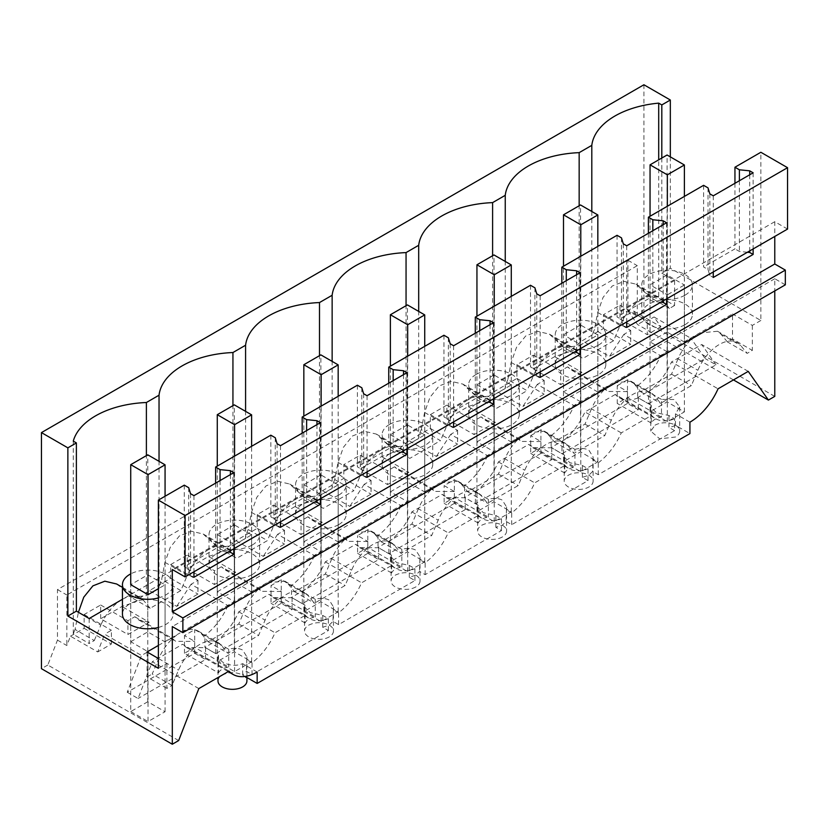 <?xml version="1.0" encoding="UTF-8"?>
<svg xmlns="http://www.w3.org/2000/svg" width="829" height="829" viewBox="0 0 829 829"><rect width="100%" height="100%" fill="white"/><g stroke="black" fill="none" stroke-linecap="round" stroke-linejoin="round"><path stroke-width="0.62" stroke-dasharray="4.14 3.11" d="M245.052 676.454L242.669 675.075L246.41 671.335L252.037 674.588L328.377 630.517L322.74 627.273L329.227 625.107L332.968 621.367L338.595 624.62L414.925 580.549L409.298 577.295L415.775 575.139L419.515 571.399L425.153 574.642L501.483 530.581L495.846 527.327L502.333 525.171L506.073 521.42L511.7 524.674L588.03 480.602L582.404 477.359L588.88 475.193L592.631 471.452L598.258 474.706L674.588 430.634L674.588 418.78L668.962 415.526L656.433 412.759L650.755 407.008L651.252 405.308L651.252 423.059A14.456 8.342 180 0 1 654.993 419.319A14.456 8.342 180 0 1 661.469 417.163L661.469 399.402L674.008 399.505L679.676 407.018L675.438 413.816L675.438 425.225L689.925 433.588M654.993 425.225A14.456 8.342 180 0 1 670.744 423.412A14.456 8.342 180 0 1 679.676 431.121A14.456 8.342 180 0 1 675.438 437.028L659.687 438.842L650.765 431.121L654.993 425.225M689.925 422.179L675.438 413.816M675.438 425.225A14.456 8.342 180 0 1 668.962 427.381L668.962 415.526M661.469 417.163L627.48 397.537L617.253 403.433L617.253 385.672L627.48 391.578L627.48 403.433L638.299 409.681L561.969 453.753L561.969 441.898L574.922 449.37L574.922 467.131L540.922 447.505L530.705 453.411L530.705 435.65L540.922 441.546L540.922 453.411L551.741 459.649L475.411 503.721L464.592 497.473L464.592 485.618L454.365 479.711L444.147 485.618L454.365 491.514L454.365 503.379L465.193 509.628L388.853 553.689L378.034 547.451L378.034 535.586L367.817 529.69L357.589 535.586L367.817 541.492L367.817 553.347L378.635 559.596L302.305 603.667L291.487 597.419L291.487 585.564L281.259 579.658L271.042 585.564L281.259 591.46L281.259 603.325L292.077 609.564L215.747 653.635L204.929 647.387L204.929 635.532L194.711 629.625L184.484 635.532L194.711 641.428L194.711 653.293L127.231 692.246L141.5 655.48L148.028 651.718L130.733 641.729L130.733 584.683L147.769 574.839L165.064 584.828L158.38 588.683M651.252 423.059L617.253 403.433M627.48 397.537L627.48 379.775L637.698 385.672L637.698 397.537L648.516 403.775L648.516 391.92A48.196 27.823 120 0 0 671.521 361.972L718.038 388.822M661.469 399.402L648.516 391.92M785.332 284.834L774.773 278.731L774.773 290.927M774.773 278.731L172.308 626.569M674.588 430.634L668.962 427.381M651.252 405.308L638.299 397.827L638.299 409.681M638.299 397.827A48.196 27.823 120 0 1 619.315 397.702A48.196 27.823 120 0 1 615.294 394.438L651.584 415.391A48.196 27.823 120 0 0 655.604 418.655A48.196 27.823 120 0 0 674.588 418.78M627.48 379.775L617.253 385.672M178.67 740.556L47.813 665.013L57.47 640.133L57.47 589.595L627.905 260.254L627.905 310.792L637.273 316.201L633.646 311.041L619.978 318.937L619.978 305.165L603.45 314.709L603.45 328.481L582.186 340.76L568.435 352.035L554.694 356.636L533.43 368.905L533.43 355.133L516.902 364.677L516.902 378.449L495.638 390.728L481.887 402.003L468.136 406.604L446.872 418.883L446.872 405.112L430.344 414.645L430.344 428.417L409.08 440.696L395.329 451.971L381.578 456.572L360.314 468.851L360.314 455.08L343.797 464.623L343.797 478.395L322.533 490.675L308.782 501.949L295.031 506.55L273.767 518.819L273.767 505.048L257.239 514.591L257.239 528.363L235.975 540.643L222.224 551.917L208.473 556.518L187.209 568.798L187.209 555.026L170.681 564.559L170.681 578.331L149.417 590.611L135.666 601.885L121.925 606.486L100.661 618.766L127.915 634.506L149.179 622.227L121.915 606.486M627.48 391.578L608.507 391.464L604.476 388.19L567.585 366.895L571.616 370.169L581.948 372.376L554.684 356.636M603.45 314.709L630.714 330.45L623.812 334.429L660.703 355.724C655.034 368.231 647.366 378.221 637.698 385.672M623.812 334.429L609.45 356.491L582.196 340.75M684.381 342.056L667.086 332.066L667.086 275.01L684.381 285L684.381 342.056L690.909 338.284L705.178 358.574L637.698 397.537M660.703 355.724L667.345 351.89L667.345 294.834L684.381 285M648.516 403.775L715.997 364.822L705.178 358.574M715.997 364.822L701.728 344.532L671.521 361.972M748.245 371.382L701.728 344.532M257.156 672.029L242.669 663.666C235.871 666.319 229.063 665.718 222.224 661.853L217.986 656.869L217.986 677.521M217.986 680.982A14.456 8.342 180 0 1 222.224 675.075C229.042 671.842 235.85 671.842 242.669 675.075L242.669 663.666M627.905 310.792L637.553 324.533L733.478 379.91M633.646 311.041L660.91 326.781L654.019 316.989L690.909 338.284M774.773 396.397L643.915 320.854L637.553 324.533M643.915 320.854L643.915 84.765M670.329 156.868L670.329 268.223L760.856 320.491L760.856 152.277M787.55 229.073L774.773 221.695L774.773 236.452M47.813 665.013L41.45 668.682M57.47 640.133L66.838 645.542L70.465 636.195L97.729 651.936L104.609 634.185L141.5 655.48M198.836 688.588L152.318 661.729L138.049 698.495L127.231 692.246M229.032 671.148L182.525 644.288L152.318 661.729M218.483 672.92A14.456 8.342 180 0 1 222.224 669.179A14.456 8.342 180 0 1 228.711 667.013L194.711 647.387L189.592 650.34L184.484 653.293L218.483 672.92L218.483 655.159L205.53 647.677L186.546 647.563L182.525 644.288M218.483 655.159L217.986 656.869M588.88 475.193A14.456 8.342 180 0 1 593.118 481.1A14.456 8.342 180 0 1 588.88 486.996A14.456 8.342 180 0 1 573.129 488.809A14.456 8.342 180 0 1 564.207 481.1A14.456 8.342 180 0 1 568.435 475.193A14.456 8.342 180 0 1 588.88 475.193M574.922 449.37C580.259 447.909 584.911 448.178 588.88 450.168L593.118 456.986L592.631 471.452M598.258 474.706L598.258 462.851L592.631 459.598M598.258 462.851A48.196 27.823 120 0 0 621.263 432.893L651.584 415.391M242.669 675.075A14.456 8.342 180 0 1 246.907 680.982M252.037 674.588L252.037 662.734A48.196 27.823 120 0 0 275.041 632.776L305.373 615.273L269.073 594.32L238.752 611.823A48.196 27.823 120 0 1 215.747 641.781L228.711 649.262C234.037 647.791 238.7 648.06 242.669 650.05L246.897 656.869L246.41 671.335M252.037 662.734L246.41 659.48M328.377 630.517L328.377 618.662L322.74 615.408L310.212 612.652L304.533 606.89L305.041 605.191L305.041 622.952A14.456 8.342 180 0 1 308.782 619.211A14.456 8.342 180 0 1 315.258 617.045L281.259 597.419L271.042 603.325L271.042 585.564M305.373 615.273A48.196 27.823 120 0 0 309.393 618.548A48.196 27.823 120 0 0 328.377 618.662M322.74 627.273L322.74 615.408M329.227 636.91A14.456 8.342 180 0 1 313.466 638.724A14.456 8.342 180 0 1 304.544 631.014A14.456 8.342 180 0 1 308.782 625.107C315.59 621.874 322.408 621.874 329.227 625.107A14.456 8.342 180 0 1 333.455 631.014A14.456 8.342 180 0 1 329.227 636.91M338.595 624.62L338.595 612.766A48.196 27.823 120 0 0 361.599 582.808L391.92 565.305L355.631 544.352L325.31 561.855A48.196 27.823 120 0 1 302.305 591.813L315.258 599.284C320.595 597.823 325.248 598.092 329.227 600.082L333.455 606.901L332.968 621.367M338.595 612.766L332.968 609.512M414.925 580.549L414.925 568.694L409.298 565.44L396.77 562.673L391.091 556.922L391.589 555.223L391.589 572.974A14.456 8.342 180 0 1 395.329 569.233A14.456 8.342 180 0 1 401.816 567.077L367.817 547.451L357.589 553.347L357.589 535.586M391.92 565.305A48.196 27.823 120 0 0 395.941 568.57A48.196 27.823 120 0 0 414.925 568.694M409.298 577.295L409.298 565.44M415.775 586.942A14.456 8.342 180 0 1 400.024 588.756A14.456 8.342 180 0 1 391.101 581.036A14.456 8.342 180 0 1 395.329 575.139C402.148 571.906 408.966 571.906 415.775 575.139A14.456 8.342 180 0 1 420.013 581.036A14.456 8.342 180 0 1 415.775 586.942M425.153 574.642L425.153 562.787A48.196 27.823 120 0 0 448.157 532.84L478.478 515.327L442.189 494.374L411.858 511.887A48.196 27.823 120 0 1 388.853 541.834L401.816 549.316C407.153 547.855 411.806 548.114 415.775 550.114L420.002 556.933L419.515 571.399M425.153 562.787L419.515 559.544M501.483 530.581L501.483 518.716L495.846 515.472L483.317 512.705L477.639 506.944L478.146 505.244L478.146 523.006A14.456 8.342 180 0 1 481.887 519.265A14.456 8.342 180 0 1 488.364 517.099L454.365 497.473L444.147 503.379L444.147 485.618M478.478 515.327A48.196 27.823 120 0 0 482.499 518.602A48.196 27.823 120 0 0 501.483 518.716M495.846 527.327L495.846 515.472M502.333 536.974A14.456 8.342 180 0 1 486.571 538.777A14.456 8.342 180 0 1 477.649 531.068A14.456 8.342 180 0 1 481.887 525.171C488.706 521.928 495.514 521.928 502.333 525.171A14.456 8.342 180 0 1 506.571 531.068A14.456 8.342 180 0 1 502.333 536.974M511.7 524.674L511.7 512.819A48.196 27.823 120 0 0 534.705 482.861L565.026 465.359L528.736 444.406L498.416 461.908A48.196 27.823 120 0 1 475.411 491.866L488.364 499.348C493.701 497.877 498.353 498.146 502.333 500.136L506.56 506.954L506.073 521.42M511.7 512.819L506.073 509.566M588.03 480.602L588.03 468.748L582.404 465.504L569.875 462.737L564.197 456.976L564.694 455.276L564.694 473.038A14.456 8.342 180 0 1 568.435 469.297A14.456 8.342 180 0 1 574.922 467.131M565.026 465.359A48.196 27.823 120 0 0 569.046 468.634A48.196 27.823 120 0 0 588.03 468.748M582.404 477.359L582.404 465.504M615.294 394.438L584.973 411.94C579.295 424.448 571.627 434.427 561.969 441.898M627.48 403.433L551.15 447.505L561.969 453.753M540.922 447.505L540.922 429.743L551.15 435.65L551.15 447.505M551.15 435.65C560.808 428.189 568.476 418.21 574.155 405.692L580.787 401.858L580.787 344.802L597.833 334.968L597.833 392.024L604.476 388.19M621.263 432.893L584.973 411.94M70.465 636.195L84.133 628.309L84.133 614.538L100.661 604.994L100.661 618.766M637.273 316.201L637.273 265.674L66.838 595.004L66.838 645.542M603.45 328.481L630.714 344.222L609.45 356.491M630.714 330.45L630.714 344.222M619.978 305.165L647.242 320.906L654.019 316.989M667.086 332.066L650.05 341.9L650.05 284.855L667.345 294.834M667.345 351.89L650.05 341.9M516.902 364.677L544.156 380.418L537.265 384.397L574.155 405.692M533.43 355.133L560.684 370.874L567.585 366.895M597.833 392.024L580.538 382.034L563.502 391.879L563.502 334.823L580.787 344.802M580.787 401.858L563.502 391.879M581.948 372.376L560.684 384.646L560.684 370.874M533.43 368.905L560.684 384.646M684.992 295.186A25.316 14.611 0 0 0 692.402 284.855A25.316 14.611 0 0 0 676.775 271.352A25.316 14.611 0 0 0 649.19 274.513A25.316 14.611 0 0 0 641.781 284.855A25.316 14.611 0 0 0 657.407 298.357A25.316 14.611 0 0 0 684.992 295.186M667.086 275.01L650.05 284.855M627.905 260.254L637.273 265.674M660.91 326.781L647.242 334.678L647.242 320.906M619.978 318.937L647.242 334.678M661.801 158.049L661.801 273.156L670.329 268.223M661.801 273.156L674.588 280.523L122.454 599.294M158.38 658.485L166.898 663.407L158.38 668.319M158.38 645.439L180.08 632.91A36.144 20.87 -60 0 0 158.712 658.682L152.204 673.998L172.017 685.438L178.525 670.122A36.144 20.87 120 0 1 218.027 642.527A36.144 20.87 120 0 1 221.384 645.376L227.892 653.179L258.575 635.46L265.083 620.154A36.144 20.87 120 0 1 304.585 592.559A36.144 20.87 120 0 1 307.942 595.409L314.44 603.211L345.133 585.492L351.631 570.176A36.144 20.87 120 0 1 391.133 542.591A36.144 20.87 120 0 1 394.49 545.43L400.998 553.233L431.681 535.524L438.189 520.208A36.144 20.87 120 0 1 477.691 492.613A36.144 20.87 120 0 1 481.048 495.462L487.556 503.265L518.239 485.545L524.747 470.24A36.144 20.87 120 0 1 564.238 442.645A36.144 20.87 120 0 1 567.596 445.494L574.103 453.297L589.45 444.437L604.787 435.577L611.294 420.262A36.144 20.87 120 0 1 650.796 392.677A36.144 20.87 120 0 1 654.154 395.516L660.661 403.319L691.345 385.609L697.852 370.294A36.144 20.87 120 0 1 737.354 342.698A36.144 20.87 120 0 1 740.711 345.548L747.209 353.351L752.328 350.398L732.515 338.957L727.396 341.911L747.209 353.351M245.27 608.714L238.762 624.019L208.079 641.739L201.571 633.936A36.144 20.87 120 0 0 198.214 631.087A36.144 20.87 120 0 0 180.204 632.848L266.637 582.942A36.144 20.87 -60 0 0 245.27 608.714L265.083 620.154M331.818 558.736L325.31 574.051L294.627 591.771L288.119 583.968L284.761 581.119L266.751 582.87L353.185 532.974A36.144 20.87 -60 0 0 331.818 558.736L351.631 570.176M418.376 508.768L411.868 524.083L381.185 541.793L374.677 533.99L371.319 531.151L353.309 532.902L439.743 482.996A36.144 20.87 -60 0 0 418.376 508.768L438.189 520.208M504.923 458.8L498.426 474.105L467.732 491.825L461.235 484.022L457.867 481.172L439.857 482.934L526.291 433.028A36.144 20.87 -60 0 0 504.923 458.8L524.747 470.24M591.481 408.821L584.973 424.137L554.29 441.857L547.782 434.054L544.425 431.204L526.415 432.956L612.849 383.06A36.144 20.87 -60 0 0 591.481 408.821L611.294 420.262M678.029 358.853L671.531 374.169L640.848 391.879L634.34 384.076L630.983 381.236L612.973 382.988L699.407 333.082A36.144 20.87 -60 0 0 678.029 358.853L697.852 370.294M727.396 341.911L720.888 334.108L717.531 331.258L699.521 333.02L732.515 313.963L732.515 338.957M760.856 320.491L752.328 325.403L732.515 313.963M476.084 403.972A25.316 14.611 0 0 0 468.665 414.303A25.316 14.611 0 0 0 484.291 427.805A25.316 14.611 0 0 0 511.887 424.635A25.316 14.611 0 0 0 519.296 414.303A25.316 14.611 0 0 0 503.669 400.801A25.316 14.611 0 0 0 476.084 403.972M338.771 524.581A25.316 14.611 0 0 0 346.19 514.249A25.316 14.611 0 0 0 330.564 500.747A25.316 14.611 0 0 0 302.979 503.908A25.316 14.611 0 0 0 295.559 514.249A25.316 14.611 0 0 0 311.186 527.752A25.316 14.611 0 0 0 338.771 524.581M562.632 353.993A25.316 14.611 0 0 0 555.223 364.335A25.316 14.611 0 0 0 570.849 377.837A25.316 14.611 0 0 0 598.434 374.667A25.316 14.611 0 0 0 605.854 364.335A25.316 14.611 0 0 0 590.227 350.833A25.316 14.611 0 0 0 562.632 353.993M389.526 453.94A25.316 14.611 0 0 0 382.117 464.271A25.316 14.611 0 0 0 397.744 477.773A25.316 14.611 0 0 0 425.329 474.613A25.316 14.611 0 0 0 432.748 464.271A25.316 14.611 0 0 0 417.111 450.769A25.316 14.611 0 0 0 389.526 453.94M158.38 627.46A25.316 14.611 0 0 0 165.665 624.527A25.316 14.611 0 0 0 173.085 614.185A25.316 14.611 0 0 0 157.458 600.683A25.316 14.611 0 0 0 129.873 603.854A25.316 14.611 0 0 0 122.454 614.185M252.223 574.549A25.316 14.611 0 0 0 259.632 564.217A25.316 14.611 0 0 0 244.006 550.715A25.316 14.611 0 0 0 216.421 553.886A25.316 14.611 0 0 0 209.012 564.217A25.316 14.611 0 0 0 224.638 577.72A25.316 14.611 0 0 0 252.223 574.549M684.992 324.699A25.316 14.611 0 0 0 692.402 314.357A25.316 14.611 0 0 0 676.775 300.854A25.316 14.611 0 0 0 649.19 304.025A25.316 14.611 0 0 0 641.781 314.357A25.316 14.611 0 0 0 657.407 327.859A25.316 14.611 0 0 0 684.992 324.699M166.898 663.407L166.898 688.391L172.017 685.438M184.276 485.152L184.276 566.808L188.711 569.357L190.535 575.336L193.945 577.295M215.633 483.131L215.633 548.705L184.276 566.808M270.834 435.184L270.834 516.83L275.259 519.389L277.083 525.358L280.492 527.327M302.181 433.163L302.181 498.737L270.834 516.83M357.392 385.216L357.392 466.862L361.817 469.421L363.641 475.39L367.05 477.359M388.739 383.185L388.739 448.758L357.392 466.862M443.94 335.248L443.94 416.894L448.375 419.443L450.199 425.422L453.598 427.391M475.297 333.217L475.297 398.79L443.94 416.894M530.498 285.269L530.498 366.915L534.923 369.475L536.746 375.444L540.156 377.413M561.844 283.249L561.844 348.822L530.498 366.915M617.045 235.301L617.045 316.947L621.481 319.507L623.304 325.476L626.714 327.445M648.402 233.27L648.402 298.844L617.045 316.947M703.603 185.333L703.603 266.979L708.028 269.529L709.852 275.508L713.261 277.477M734.95 183.302L734.95 248.876L703.603 266.979M752.328 325.403L752.328 350.398M774.773 221.695L172.308 569.533M753.136 172.805L753.136 248.949M713.261 195.82L713.261 271.964M666.578 222.773L666.578 298.917M626.714 245.798L626.714 321.932M580.031 272.751L580.031 348.885M540.156 295.766L540.156 371.91M493.473 322.719L493.473 398.863M453.598 345.734L453.598 421.878M406.915 372.687L406.915 448.831M367.05 395.713L367.05 471.846M320.367 422.666L320.367 498.799M280.492 445.681L280.492 521.824M233.809 472.634L233.809 548.777M193.945 495.649L193.945 571.792M84.133 628.309L111.387 644.04L97.729 651.936M111.387 644.04L111.387 630.268L104.609 634.185M84.133 614.538L111.387 630.268M100.661 604.994L127.915 620.734L127.915 634.506M149.179 622.227L138.847 620.03L134.816 616.745L127.915 620.734M134.816 616.745L171.707 638.05L175.727 641.325L194.711 641.428M130.733 641.729L147.769 631.895L165.064 641.884L171.707 638.05M148.028 651.718L148.028 721.562L165.064 711.728L147.769 701.738L147.769 454.831M165.064 641.884L165.064 584.828M194.711 653.293L205.53 659.542L138.049 698.495M205.53 647.677L205.53 659.542M57.47 589.595L66.838 595.004M184.484 653.293L184.484 635.532M228.711 649.262L228.711 667.013M238.752 611.823L275.041 632.776M305.041 605.191L292.077 597.709L273.093 597.595L269.073 594.32M292.077 597.709L292.077 609.564M305.041 622.952L271.042 603.325M315.258 599.284L315.258 617.045M325.31 561.855L361.599 582.808M391.589 555.223L378.635 547.741L359.651 547.617L355.631 544.352M378.635 547.741L378.635 559.596M391.589 572.974L357.589 553.347M401.816 549.316L401.816 567.077M411.858 511.887L448.157 532.84M478.146 505.244L465.193 497.773L446.209 497.649L442.189 494.374M465.193 497.773L465.193 509.628M478.146 523.006L444.147 503.379M488.364 499.348L488.364 517.099M498.416 461.908L534.705 482.861M564.694 455.276L551.741 447.795L532.757 447.681L528.736 444.406M551.741 447.795L551.741 459.649M564.694 473.038L530.705 453.411M540.922 441.546L521.949 441.442L517.918 438.158L481.027 416.863L485.058 420.148L495.39 422.344L468.136 406.604M540.922 429.743L530.705 435.65M537.265 384.397L522.902 406.459L495.638 390.728M598.434 345.154A25.316 14.611 0 0 0 605.854 334.823A25.316 14.611 0 0 0 590.227 321.32A25.316 14.611 0 0 0 562.632 324.491A25.316 14.611 0 0 0 555.223 334.823A25.316 14.611 0 0 0 570.849 348.325A25.316 14.611 0 0 0 598.434 345.154M580.538 382.034L580.538 324.989L597.833 334.968M580.538 324.989L563.502 334.823M544.156 380.418L544.156 394.189L522.902 406.459M516.902 378.449L544.156 394.189M495.39 422.344L474.136 434.614L474.136 420.842L446.872 405.112M446.872 418.883L474.136 434.614M430.344 414.645L457.608 430.386L450.707 434.365L487.597 455.67L494.239 451.836L476.944 441.847L476.944 384.791L494.239 394.78L494.239 451.836M481.027 416.863L474.136 420.842M476.944 441.847L493.98 432.013L511.275 441.992L517.918 438.158M457.608 430.386L457.608 444.157L436.344 456.437L409.08 440.696M430.344 428.417L457.608 444.157M454.365 491.514L435.391 491.41L431.36 488.136L394.48 466.831L398.511 470.116L408.842 472.312L381.578 456.572M487.597 455.67C481.929 468.178 474.261 478.157 464.592 485.618M450.707 434.365L436.344 456.437M408.842 472.312L387.578 484.592L387.578 470.82L360.314 455.08M360.314 468.851L387.578 484.592M343.797 464.623L371.05 480.364L364.159 484.343L401.039 505.638L407.681 501.804L390.386 491.815L390.386 434.769L407.681 444.748L407.681 501.804M394.48 466.831L387.578 470.82M390.386 491.815L407.433 481.981L424.728 491.97L431.36 488.136M371.05 480.364L371.05 494.136L349.797 506.405L322.533 490.664M343.797 478.395L371.05 494.136M367.817 541.492L348.843 541.378L344.812 538.104L307.922 516.809L311.953 520.084L322.284 522.291L295.02 506.55M401.039 505.638C395.371 518.146 387.703 528.135 378.034 535.586M364.159 484.343L349.797 506.405M322.284 522.291L301.031 534.56L301.031 520.788L273.767 505.048M273.767 518.819L301.031 534.56M257.239 514.591L284.502 530.332L277.601 534.311L314.492 555.606L321.134 551.772L303.839 541.793L303.839 484.737L321.134 494.716L321.134 551.772M307.922 516.809L301.031 520.788M303.839 541.793L320.875 531.949L338.17 541.938L344.812 538.104M284.502 530.332L284.502 544.104L263.239 556.373L235.975 540.643M257.239 528.363L284.502 544.104M281.259 591.46L262.285 591.357L258.254 588.072L221.374 566.777L225.395 570.051L235.737 572.259L208.473 556.518M314.492 555.606C308.813 568.124 301.155 578.103 291.487 585.564M277.601 534.311L263.239 556.373M235.737 572.259L214.473 584.528L214.473 570.756L187.209 555.026M187.209 568.798L214.473 584.528M170.681 564.559L197.944 580.3L191.043 584.279L227.934 605.584L234.576 601.75L217.281 591.761L217.281 534.705L234.576 544.694L234.576 601.75M221.374 566.777L214.473 570.756M217.281 591.761L234.317 581.927L251.612 591.906L258.254 588.072M197.944 580.3L197.944 594.072L176.681 606.351L149.417 590.611M170.681 578.331L197.944 594.072M227.934 605.584C222.265 618.092 214.597 628.071 204.929 635.532M191.043 584.279L176.681 606.351M89.159 618.517L89.159 643.501L94.278 640.548L75.076 629.46L78.392 612.31L100.786 625.232L94.278 640.548M73.273 441.132L73.273 634.33L89.159 643.501M116.63 583.989L121.252 587.564L143.635 600.486A36.144 20.87 120 0 0 140.277 597.647A36.144 20.87 120 0 0 122.267 599.398M75.076 629.46A79.511 45.906 0 0 0 73.273 634.33M208.701 549.503A36.144 20.87 120 0 0 187.333 575.264L180.826 590.58L150.142 608.289L130.941 597.212L146.391 595.709L146.391 455.629M130.941 597.212L121.252 587.564M641.47 299.642A36.144 20.87 120 0 0 620.102 325.403L613.595 340.719L582.911 358.439L563.71 347.351L549.399 334.139L537.606 331.341L525.669 336.004L516.508 347.361L511.161 362.449L507.845 379.609L527.047 390.687L496.364 408.407L477.162 397.319L462.851 384.107L451.059 381.309L439.121 385.972L429.961 397.329L424.614 412.427L421.287 429.577L440.489 440.665L409.806 458.375L390.604 447.297L376.293 434.075L364.501 431.287L352.563 435.94L343.403 447.308L338.056 462.395L334.74 479.545L353.942 490.633L323.248 508.353L304.056 497.265L289.736 484.053L277.953 481.255L266.016 485.918L256.855 497.276L251.498 512.363L248.182 529.524L267.384 540.601L236.7 558.321L217.499 547.233L203.188 534.021L191.395 531.223L179.458 535.886L170.297 547.244L164.95 562.342L161.634 579.492A79.511 45.906 0 0 0 159.033 588.403L146.391 595.709M159.033 588.403L159.033 461.328M217.499 547.233L232.939 545.731L232.939 405.65M248.182 529.524A79.511 45.906 0 0 0 245.581 538.435L232.939 545.731M245.581 538.435L245.581 411.36M304.056 497.265L319.497 495.763L319.497 355.682M334.74 479.545A79.511 45.906 0 0 0 332.139 488.468L319.497 495.763M332.139 488.468L332.139 361.392M390.604 447.297L406.055 445.795L406.055 305.714M421.287 429.577A79.511 45.906 0 0 0 418.686 438.489L406.055 445.795M418.686 438.489L418.686 311.414M477.162 397.319L492.602 395.816L492.602 255.736M507.845 379.609A79.511 45.906 0 0 0 505.244 388.521L492.602 395.816M505.244 388.521L505.244 261.446M563.71 347.351L579.16 345.848L579.16 205.768M591.802 211.478L591.802 338.553L579.16 345.848M674.588 280.523L674.588 305.507L658.703 296.336A79.511 45.906 0 0 0 650.268 297.383L635.957 284.16L624.164 281.373L612.227 286.026L603.066 297.393L597.719 312.481L594.403 329.631A79.511 45.906 0 0 0 591.802 338.553M658.703 296.336L658.703 159.842M150.142 608.289L143.635 600.486M122.153 599.471A36.144 20.87 120 0 0 100.786 625.232M147.085 651.967L147.085 676.951L166.898 688.391M147.085 676.951L152.204 673.998M674.588 305.507L669.469 308.461L662.962 300.668A36.144 20.87 120 0 0 659.604 297.818A36.144 20.87 120 0 0 641.594 299.57M554.021 337.714L576.404 350.636L582.911 358.439M576.404 350.636A36.144 20.87 120 0 0 573.046 347.786A36.144 20.87 120 0 0 555.036 349.537M554.922 349.61A36.144 20.87 120 0 0 533.555 375.382L527.047 390.687M467.463 387.682L489.856 400.604L496.364 408.407M489.856 400.604A36.144 20.87 120 0 0 486.499 397.754A36.144 20.87 120 0 0 468.489 399.516M468.364 399.588A36.144 20.87 120 0 0 446.997 425.35L440.489 440.665M380.915 437.65L403.298 450.582L409.806 458.375M403.298 450.582A36.144 20.87 120 0 0 399.941 447.733A36.144 20.87 120 0 0 381.931 449.484M381.817 449.556A36.144 20.87 120 0 0 360.439 475.318L353.942 490.633M294.357 487.628L316.751 500.55L323.248 508.353M316.751 500.55A36.144 20.87 120 0 0 313.393 497.701A36.144 20.87 120 0 0 295.383 499.452M295.259 499.524A36.144 20.87 120 0 0 273.891 525.296L267.384 540.601M207.81 537.596L230.193 550.518L236.7 558.321M230.193 550.518A36.144 20.87 120 0 0 226.835 547.668A36.144 20.87 120 0 0 208.825 549.43M476.084 374.459A25.316 14.611 0 0 0 468.665 384.791A25.316 14.611 0 0 0 484.291 398.293A25.316 14.611 0 0 0 511.887 395.132A25.316 14.611 0 0 0 519.296 384.791A25.316 14.611 0 0 0 503.669 371.288A25.316 14.611 0 0 0 476.084 374.459M338.771 495.068A25.316 14.611 0 0 0 346.19 484.737A25.316 14.611 0 0 0 330.564 471.235A25.316 14.611 0 0 0 302.979 474.406A25.316 14.611 0 0 0 295.559 484.737A25.316 14.611 0 0 0 311.186 498.239A25.316 14.611 0 0 0 338.771 495.068M389.526 424.427A25.316 14.611 0 0 0 382.117 434.769A25.316 14.611 0 0 0 397.744 448.271A25.316 14.611 0 0 0 425.329 445.1A25.316 14.611 0 0 0 432.748 434.769A25.316 14.611 0 0 0 417.111 421.267A25.316 14.611 0 0 0 389.526 424.427M158.38 597.947A25.316 14.611 0 0 0 165.665 595.015A25.316 14.611 0 0 0 173.085 584.683A25.316 14.611 0 0 0 158.007 571.316A25.316 14.611 0 0 0 130.733 573.865M252.223 545.036A25.316 14.611 0 0 0 259.632 534.705A25.316 14.611 0 0 0 244.006 521.203A25.316 14.611 0 0 0 216.421 524.374A25.316 14.611 0 0 0 209.012 534.705A25.316 14.611 0 0 0 224.638 548.207A25.316 14.611 0 0 0 252.223 545.036M208.079 641.739L227.892 653.179M238.762 624.019L258.575 635.46M188.711 487.711L188.711 569.357M228.089 552.083L220.058 551.264L215.633 548.705M220.058 480.571L220.058 551.264M275.259 437.743L275.259 519.389M314.637 502.105L306.616 501.286L302.181 498.737M306.616 430.603L306.616 501.286M361.817 387.775L361.817 469.421M401.195 452.137L393.164 451.318L388.739 448.758M393.164 380.635L393.164 451.318M448.375 337.797L448.375 419.443M487.742 402.169L479.722 401.35L475.297 398.79M479.722 330.657L479.722 401.35M534.923 287.829L534.923 369.475M574.3 352.19L566.28 351.372L561.844 348.822M566.28 280.689L566.28 351.372M621.481 237.861L621.481 319.507M660.858 302.222L652.827 301.404L648.402 298.844M652.827 230.721L652.827 301.404M708.028 187.882L708.028 269.529M747.406 252.254L739.385 251.436L734.95 248.876M739.385 180.743L739.385 251.436M671.531 374.169L691.345 385.609M640.848 391.879L660.661 403.319M584.973 424.137L604.787 435.577M554.29 441.857L574.103 453.297M498.426 474.105L518.239 485.545M467.732 491.825L487.556 503.265M411.868 524.083L431.681 535.524M381.185 541.793L400.998 553.233M325.31 574.051L345.133 585.492M294.627 591.771L314.44 603.211M749.727 174.774L749.727 250.907M709.852 193.862L709.852 275.508M663.169 224.742L663.169 300.886M623.304 243.83L623.304 325.476M576.621 274.72L576.621 350.854M536.746 293.798L536.746 375.444M490.063 324.688L490.063 400.821M450.199 343.776L450.199 425.422M403.505 374.656L403.505 450.8M363.641 393.744L363.641 475.39M316.958 424.635L316.958 500.768M277.083 443.712L277.083 525.358M230.4 474.602L230.4 550.736M190.535 493.69L190.535 575.336M147.769 631.895L147.769 574.839M194.711 647.387L194.711 629.625M215.747 641.781L215.747 653.635M281.259 603.325L204.929 647.387M251.612 591.906L251.612 534.85L234.576 544.694M281.259 597.419L281.259 579.658M302.305 591.813L302.305 603.667M367.817 553.347L291.487 597.419M338.17 541.938L338.17 484.882L321.134 494.716M367.817 547.451L367.817 529.69M388.853 541.834L388.853 553.689M454.365 503.379L378.034 547.451M424.728 491.97L424.728 434.914L407.681 444.748M454.365 497.473L454.365 479.711M475.411 491.866L475.411 503.721M540.922 453.411L464.592 497.473M511.275 441.992L511.275 384.936L494.239 394.78M493.98 432.013L493.98 374.957L511.275 384.936M493.98 374.957L476.944 384.791M407.433 481.981L407.433 424.925L424.728 434.914M407.433 424.925L390.386 434.769M320.875 531.949L320.875 474.903L338.17 484.882M320.875 474.903L303.839 484.737M234.317 581.927L234.317 524.871L251.612 534.85M234.317 524.871L217.281 534.705M180.826 590.58L161.634 579.492M613.595 340.719L594.403 329.631M669.469 308.461L650.268 297.383M650.05 411.744L667.345 421.733L684.381 411.899L667.086 401.91L650.05 411.744L650.05 216.245M667.345 421.733L667.345 206.266M667.086 401.91L667.086 155.002M684.381 411.899L684.381 196.421M563.502 461.722L580.787 471.701L597.833 461.867L580.538 451.878L563.502 461.722L563.502 266.213M580.787 471.701L580.787 256.234M580.538 451.878L580.538 204.97M597.833 461.867L597.833 246.4M476.944 511.69L494.239 521.679L511.275 511.835L493.98 501.856L476.944 511.69L476.944 316.191M494.239 521.679L494.239 306.202M493.98 501.856L493.98 254.949M511.275 511.835L511.275 296.367M390.386 561.658L407.681 571.647L424.728 561.813L407.433 551.824L390.386 561.658L390.386 366.159M407.681 571.647L407.681 356.18M407.433 551.824L407.433 304.917M424.728 561.813L424.728 346.335M303.839 611.636L321.134 621.615L338.17 611.781L320.875 601.792L303.839 611.636L303.839 416.127M321.134 621.615L321.134 406.148M320.875 601.792L320.875 354.885M338.17 611.781L338.17 396.314M217.281 661.604L234.576 671.594L251.612 661.749L234.317 651.77L217.281 661.604L217.281 466.105M234.576 671.594L234.576 456.116M234.317 651.77L234.317 404.863M251.612 661.749L251.612 446.282M147.769 701.738L130.733 711.572L130.733 584.683M130.733 711.572L148.028 721.562M165.064 711.728L165.064 496.25M201.571 633.936L221.384 645.376M158.712 658.682L178.525 670.122M288.119 583.968L307.942 595.409M374.677 533.99L394.49 545.43M461.235 484.022L481.048 495.462M547.782 434.054L567.596 445.494M634.34 384.076L654.154 395.516M720.888 334.108L740.711 345.548M640.579 287.736L662.962 300.668M597.719 312.481L620.102 325.403M511.161 362.449L533.555 375.382M424.614 412.427L446.997 425.35M338.056 462.395L360.439 475.318M251.498 512.363L273.891 525.296M164.95 562.342L187.333 575.264M679.676 407.018L679.676 431.121M650.755 407.008L650.755 431.121M619.315 397.702L655.604 418.655M571.616 370.169L608.507 391.464M186.546 647.563L228.213 671.625M593.118 456.986L593.118 481.1M246.907 656.869L246.907 677.521M304.544 606.89L304.544 631.014M333.455 606.901L333.455 631.014M391.101 556.922L391.101 581.036M420.013 556.933L420.013 581.036M477.649 506.944L477.649 531.068M506.571 506.954L506.571 531.068M564.207 456.976L564.207 481.1M273.093 597.595L309.393 618.548M359.651 547.617L395.941 568.57M446.209 497.649L482.499 518.602M532.757 447.681L569.046 468.634M485.058 420.148L521.949 441.442M138.847 620.03L175.738 641.325M398.511 470.116L435.391 491.41M311.953 520.084L348.843 541.378M225.395 570.051L262.285 591.357M692.402 314.357L692.402 284.855M641.781 314.357L641.781 284.855M122.454 587.346L140.277 597.647M198.214 631.087L218.027 642.527M284.761 581.119L304.585 592.559M371.319 531.151L391.133 542.591M457.877 481.172L477.691 492.613M544.425 431.204L564.238 442.645M630.983 381.236L650.796 392.677M717.531 331.258L737.354 342.698M635.957 284.16L659.604 297.818M549.399 334.139L573.046 347.786M462.851 384.107L486.499 397.754M376.293 434.075L399.941 447.733M289.746 484.053L313.393 497.701M203.188 534.021L226.835 547.668M468.665 414.303L468.665 384.791M519.296 414.303L519.296 384.791M346.19 514.249L346.19 484.737M295.559 514.249L295.559 484.737M555.223 364.335L555.223 334.823M605.854 364.335L605.854 334.823M382.117 464.271L382.117 434.769M432.748 464.271L432.748 434.769M173.085 614.185L173.085 584.683M259.632 564.217L259.632 534.705M209.012 564.217L209.012 534.705"/><path stroke-width="1.24" d="M774.773 290.927L774.773 396.397L768.41 400.075L748.245 371.382L718.038 388.822A48.196 27.823 120 0 1 689.925 422.179L689.925 433.588L257.156 683.438L245.052 676.454M228.213 671.625L233.053 674.423A48.196 27.823 -60 0 0 257.156 672.029L257.156 683.438M774.773 236.452L774.773 263.995L785.332 270.099L785.332 284.834L182.867 632.662L172.308 626.569L172.308 744.235L178.67 740.556L198.836 688.588L229.032 671.148A48.196 27.823 -60 0 0 233.053 674.423M768.41 400.075L733.478 379.91M670.329 100.008L661.811 104.931L658.703 103.138A79.511 45.906 0 0 0 591.802 145.355L579.16 152.65A79.511 45.906 0 0 0 505.244 195.323L492.602 202.618A79.511 45.906 0 0 0 418.686 245.291L406.055 252.596A79.511 45.906 0 0 0 332.139 295.269L319.497 302.564A79.511 45.906 0 0 0 245.581 345.237L232.939 352.532A79.511 45.906 0 0 0 159.033 395.205L146.391 402.511A79.511 45.906 0 0 0 73.273 441.132L76.382 442.924L67.864 447.847L41.45 432.603L643.915 84.765L670.329 100.008L670.329 156.868M787.55 167.686L185.085 515.524L158.38 500.105L184.276 485.152L188.711 487.711L190.535 493.69L193.945 495.649L233.809 472.634L230.4 470.665L220.058 469.618L215.633 467.059L270.834 435.184L275.259 437.743L277.083 443.712L280.492 445.681L320.367 422.666L316.958 420.697L306.616 419.64L302.181 417.08L357.392 385.216L361.817 387.775L363.641 393.744L367.05 395.713L406.915 372.687L403.505 370.729L393.164 369.672L388.739 367.112L443.94 335.248L448.375 337.797L450.199 343.776L453.598 345.734L493.473 322.719L490.063 320.75L479.722 319.704L475.297 317.144L530.498 285.269L534.923 287.829L536.746 293.798L540.156 295.766L580.031 272.751L576.621 270.782L566.28 269.726L561.844 267.176L617.045 235.301L621.481 237.861L623.304 243.83L626.714 245.798L666.578 222.773L663.169 220.815L652.827 219.758L648.402 217.198L675.998 201.26L703.603 185.333L708.028 187.882L709.852 193.862L713.261 195.82L753.136 172.805L749.727 170.836L739.385 169.79L734.95 167.23L760.856 152.277L787.55 167.686L787.55 229.073L185.085 576.901L172.308 569.533L172.308 611.823L182.867 617.926L182.867 632.662M185.085 515.524L185.085 576.901M158.38 500.105L158.38 668.319L67.864 616.061L76.392 611.128L89.159 618.517L122.454 599.294M67.864 447.847L67.864 616.061M172.308 744.235L41.45 668.682L41.45 432.603M246.907 677.521L246.907 680.982A14.456 8.342 180 0 1 242.669 686.889A14.456 8.342 180 0 1 222.224 686.889A14.456 8.342 180 0 1 217.986 680.982L217.986 677.521M661.801 158.049L661.811 104.931M158.38 658.485L147.085 651.967L158.38 645.439M130.733 573.865A25.316 14.611 0 0 0 129.873 574.342A25.316 14.611 0 0 0 122.454 584.683L122.454 614.185A25.316 14.611 0 0 0 158.38 627.46M215.633 467.059L215.633 483.131M302.181 417.08L302.181 433.163M388.739 367.112L388.739 383.185M475.297 317.144L475.297 333.217M561.844 267.176L561.844 283.249M648.402 217.198L648.402 233.27M734.95 167.23L734.95 183.302M753.136 248.949L753.136 254.451L749.727 252.482L747.406 252.254M713.261 271.964L713.261 277.477L753.136 254.451M666.578 298.917L666.578 304.43L663.169 302.461L660.858 302.222M626.714 321.932L626.714 327.445L666.578 304.43M580.031 348.885L580.031 354.397L576.621 352.429L574.3 352.19M540.156 371.91L540.156 377.413L580.031 354.397M493.473 398.863L493.473 404.365L490.063 402.397L487.742 402.169M453.598 421.878L453.598 427.391L493.473 404.365M406.915 448.831L406.915 454.344L403.505 452.375L401.195 452.137M367.05 471.846L367.05 477.359L406.915 454.344M320.367 498.799L320.367 504.312L316.958 502.343L314.637 502.105M280.492 521.824L280.492 527.327L320.367 504.312M233.809 548.777L233.809 554.28L230.4 552.311L228.089 552.083M193.945 571.792L193.945 577.295L233.809 554.28M774.773 263.995L172.308 611.823M785.332 270.099L182.867 617.926M76.382 442.924L76.392 611.128M158.38 588.683L148.028 594.662L148.028 474.654L165.064 464.81L147.769 454.831L130.733 464.665L148.028 474.654M78.403 612.299L83.75 597.212L92.91 585.854L104.848 581.202L116.63 583.989L122.454 587.346M146.391 455.629L146.391 402.511M159.033 461.328L159.033 395.205M232.939 405.65L232.939 352.532M245.581 411.36L245.581 345.237M319.497 355.682L319.497 302.564M332.139 361.392L332.139 295.269M406.055 305.714L406.055 252.596M418.686 311.414L418.686 245.291M492.602 255.736L492.602 202.618M505.244 261.446L505.244 195.323M579.16 205.768L579.16 152.65M591.802 145.355L591.802 211.478M658.703 159.842L658.703 103.138M122.454 584.683A25.316 14.611 0 0 0 158.38 597.947M220.058 469.618L220.058 480.571M306.616 419.64L306.616 430.603M393.164 369.672L393.164 380.635M479.722 319.704L479.722 330.657M566.28 269.726L566.28 280.689M652.827 219.758L652.827 230.721M739.385 169.79L739.385 180.743M749.727 170.836L749.727 174.774M749.727 250.907L749.727 252.482M663.169 220.815L663.169 224.742M663.169 300.886L663.169 302.461M576.621 270.782L576.621 274.72M576.621 350.854L576.621 352.429M490.063 320.75L490.063 324.688M490.063 400.821L490.063 402.397M403.505 370.729L403.505 374.656M403.505 450.8L403.505 452.375M316.958 420.697L316.958 424.635M316.958 500.768L316.958 502.343M230.4 470.665L230.4 474.602M230.4 550.736L230.4 552.311M130.733 464.665L130.733 584.683L148.028 594.662M650.05 216.245L650.05 164.836L667.345 174.826L684.381 164.981L667.086 155.002L650.05 164.836M667.345 206.266L667.345 174.826M684.381 196.421L684.381 164.981M563.502 266.213L563.502 214.815L580.787 224.794L597.833 214.96L580.538 204.97L563.502 214.815M580.787 256.234L580.787 224.794M597.833 246.4L597.833 214.96M476.944 316.191L476.944 264.783L494.239 274.762L511.275 264.928L493.98 254.949L476.944 264.783M494.239 306.202L494.239 274.762M511.275 296.367L511.275 264.928M390.386 366.159L390.386 314.751L407.681 324.74L424.728 314.896L407.433 304.917L390.386 314.751M407.681 356.18L407.681 324.74M424.728 346.335L424.728 314.896M303.839 416.127L303.839 364.729L321.134 374.708L338.17 364.874L320.875 354.885L303.839 364.729M321.134 406.148L321.134 374.708M338.17 396.314L338.17 364.874M217.281 466.105L217.281 414.697L234.576 424.676L251.612 414.842L234.317 404.863L217.281 414.697M234.576 456.116L234.576 424.676M251.612 446.282L251.612 414.842M165.064 496.25L165.064 464.81"/></g></svg>

